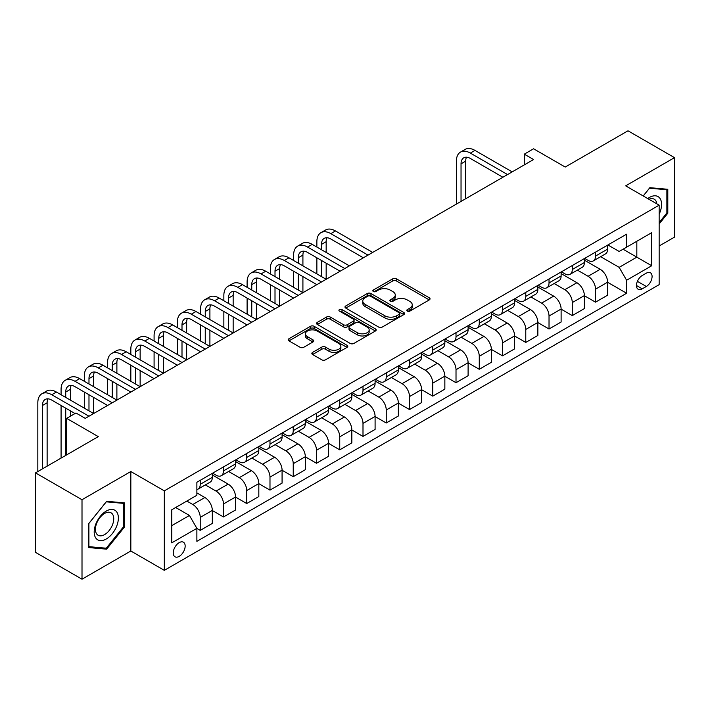 <?xml version="1.0" encoding="UTF-8"?>
<svg xmlns="http://www.w3.org/2000/svg" width="710" height="710" viewBox="0 0 710 710"><rect width="100%" height="100%" fill="white"/><g stroke="black" fill="none" stroke-linecap="round" stroke-linejoin="round"><path stroke-width="1.06" d="M407.327 311.104A1.81 1.047 0 0 0 409.883 311.104L429.284 299.904A2.583 1.491 0 0 0 430.038 298.848A2.583 1.491 0 0 0 429.284 297.792L396.42 278.817A2.583 1.491 0 0 0 392.763 278.817L373.362 290.017A1.81 1.047 0 0 0 372.83 290.754A1.81 1.047 0 0 0 373.362 291.499A1.81 1.047 0 0 0 375.918 291.499L378.43 290.044A8.263 4.775 0 0 1 390.118 290.044L392.852 291.624A8.263 4.775 0 0 1 395.275 294.996A8.263 4.775 0 0 1 392.852 298.377L390.34 299.824A1.81 1.047 0 0 0 389.817 300.561A1.81 1.047 0 0 0 390.34 301.297A1.81 1.047 0 0 0 392.896 301.297L395.408 299.851A8.263 4.775 0 0 1 407.096 299.851L409.839 301.43A8.263 4.775 0 0 1 412.253 304.803A8.263 4.775 0 0 1 409.839 308.175L407.327 309.631A1.81 1.047 0 0 0 406.794 310.368A1.81 1.047 0 0 0 407.327 311.104L407.327 309.631M179.204 556.374A8.422 4.864 120 0 0 184.707 548.963A8.422 4.864 120 0 0 183.411 542.209A8.422 4.864 120 0 0 179.204 542.626A8.422 4.864 120 0 0 173.701 550.046A8.422 4.864 120 0 0 174.997 556.791A8.422 4.864 120 0 0 179.204 556.374M312.604 352.4A2.583 1.491 0 0 0 311.85 353.456A2.583 1.491 0 0 0 312.604 354.512L321.825 359.837A2.583 1.491 0 0 0 325.473 359.837L347.021 347.394A2.583 1.491 0 0 0 347.776 346.338A2.583 1.491 0 0 0 347.021 345.291L314.157 326.307A2.583 1.491 0 0 0 310.501 326.307L288.961 338.75A2.583 1.491 0 0 0 288.198 339.806A2.583 1.491 0 0 0 288.961 340.862L300.099 347.288A2.583 1.491 0 0 0 303.747 347.288L312.968 341.963A2.583 1.491 0 0 0 313.722 340.915A2.583 1.491 0 0 0 312.968 339.859L307.448 336.664A6.905 3.985 0 0 1 305.424 333.851A6.905 3.985 0 0 1 309.684 330.168A6.905 3.985 0 0 1 317.21 331.029L338.847 343.525A6.905 3.985 0 0 1 340.871 346.338A6.905 3.985 0 0 1 336.611 350.021A6.905 3.985 0 0 1 329.085 349.16L325.473 347.075A2.583 1.491 0 0 0 321.825 347.075L312.604 352.4L312.604 354.512L321.825 349.222L321.825 347.075M659.155 245.988L674.5 237.131L674.5 157.647L627.995 130.8L565.213 167.045L533.583 148.789L524.282 154.159L533.583 159.528L85.262 418.367L75.961 412.998L66.66 418.367L66.66 454.879M82.005 499.725L82.005 579.2L130.835 551.004L130.835 471.529L82.005 499.725L35.5 472.869L98.282 436.623L66.66 418.367M130.835 471.529L164.321 490.858L659.155 205.172L659.155 284.657L164.321 570.343L164.321 490.858M674.5 157.647L625.67 185.843L659.155 205.172M378.616 327.053A2.583 1.491 0 0 0 382.264 327.053L403.812 314.61A2.583 1.491 0 0 0 404.567 313.554A2.583 1.491 0 0 0 403.812 312.498L370.939 293.523A2.583 1.491 0 0 0 367.292 293.523L345.743 305.966A2.583 1.491 0 0 0 344.989 307.022A2.583 1.491 0 0 0 345.743 308.069L378.616 327.053M340.17 311.495A1.81 1.047 0 0 1 341.998 311.752L341.998 309.604L375.412 328.89A2.583 1.491 0 0 1 376.176 329.946A2.583 1.491 0 0 1 375.412 331.002L353.873 343.445A2.583 1.491 0 0 1 350.216 343.445L317.352 324.47L326.573 319.18L326.573 317.033L317.352 322.358A2.583 1.491 0 0 0 316.598 323.414A2.583 1.491 0 0 0 317.352 324.47L317.352 322.358M326.573 319.18A2.583 1.491 0 0 1 330.221 319.18L330.221 317.033A2.583 1.491 0 0 0 326.573 317.033M330.221 317.033L343.551 324.727A2.583 1.491 0 0 0 347.208 324.727L353.323 321.195A2.583 1.491 0 0 0 354.077 320.139A2.583 1.491 0 0 0 353.323 319.092L339.442 311.078A1.81 1.047 0 0 1 338.918 310.341A1.81 1.047 0 0 1 340.028 309.374A1.81 1.047 0 0 1 341.998 309.604M82.005 579.2L35.5 552.353L35.5 472.869M646.313 273.164L642.222 275.524A8.156 4.713 120 0 0 636.897 282.713A8.156 4.713 120 0 0 638.148 289.245A8.156 4.713 120 0 0 642.222 288.846L646.313 286.476A8.156 4.713 120 0 0 651.647 279.287A8.156 4.713 120 0 0 650.395 272.755A8.156 4.713 120 0 0 646.313 273.164M607.902 244.968L619.155 251.464L626.602 247.169L626.602 234.176L196.874 482.267L196.874 495.269L171.767 509.762L171.767 542.848L196.874 528.346L196.874 541.34L626.602 293.248L626.602 280.246L619.155 267.359L600.66 256.683M626.602 247.169L651.709 232.667L651.709 265.753L626.602 280.246M130.835 551.004L164.321 570.343M524.282 154.159L524.282 164.898M623.06 249.21L636.826 257.162L636.826 241.258L651.709 232.667M619.155 267.359L636.826 257.162L651.709 265.753M171.767 525.657L189.437 515.46L175.672 507.508M196.874 528.453L200.229 530.388L200.229 517.395A10.526 6.079 -120 0 0 192.783 504.499L186.828 501.065M200.229 530.388L212.317 523.403L212.317 510.41A10.526 6.079 -120 0 0 204.879 497.524L196.874 492.9M212.317 510.517L223.481 516.96L223.481 503.967A10.526 6.079 -120 0 0 216.035 491.08L205.359 484.912M223.481 516.96L235.569 509.984L235.569 496.982A10.526 6.079 -120 0 0 228.132 484.096L212.317 474.963M235.569 497.089L246.734 503.532L246.734 490.539A10.526 6.079 -120 0 0 239.288 477.653L228.611 471.484M246.734 503.532L258.822 496.556L258.822 483.563A10.526 6.079 -120 0 0 251.384 470.668L235.569 461.544M258.822 483.67L269.986 490.113L269.986 477.111A10.526 6.079 -120 0 0 262.549 464.225L251.864 458.056M269.986 490.113L282.074 483.128L282.074 470.135A10.526 6.079 -120 0 0 274.637 457.249L258.822 448.116M282.074 470.242L293.239 476.685L293.239 463.692A10.526 6.079 -120 0 0 285.802 450.806L275.116 444.637M293.239 476.685L305.327 469.709L305.327 456.707A10.526 6.079 -120 0 0 297.889 443.821L282.074 434.689M305.327 456.814L316.491 463.257L316.491 450.264A10.526 6.079 -120 0 0 309.054 437.378L298.369 431.21M316.491 463.257L328.588 456.281L328.588 443.28A10.526 6.079 -120 0 0 321.142 430.393L305.327 421.27M328.588 443.395L339.744 449.838L339.744 436.836A10.526 6.079 -120 0 0 332.307 423.95L321.621 417.782M339.744 449.838L351.84 442.854L351.84 429.861A10.526 6.079 -120 0 0 344.394 416.974L328.588 407.842M351.84 429.967L362.996 436.41L362.996 423.417A10.526 6.079 -120 0 0 355.559 410.531L344.874 404.354M362.996 436.41L375.093 429.426L375.093 416.433A10.526 6.079 -120 0 0 367.647 403.546L351.84 394.414M375.093 416.539L386.249 422.983L386.249 409.989A10.526 6.079 -120 0 0 378.812 397.103L368.126 390.935M386.249 422.983L398.345 416.007L398.345 403.005A10.526 6.079 -120 0 0 390.899 390.118L375.093 380.995M398.345 403.12L409.501 409.563L409.501 396.562A10.526 6.079 -120 0 0 402.064 383.675L391.379 377.507M409.501 409.563L421.598 402.579L421.598 389.586A10.526 6.079 -120 0 0 414.161 376.699L398.345 367.567M421.598 389.692L432.763 396.136L432.763 383.143A10.526 6.079 -120 0 0 425.317 370.247L414.631 364.079M432.763 396.136L444.851 389.151L444.851 376.158A10.526 6.079 -120 0 0 437.413 363.272L421.598 354.139M444.851 376.264L456.015 382.708L456.015 369.715A10.526 6.079 -120 0 0 448.569 356.828L437.884 350.66M456.015 382.708L468.103 375.732L468.103 362.73A10.526 6.079 -120 0 0 460.666 349.844L444.851 340.72M468.103 362.837L479.268 369.289L479.268 356.287A10.526 6.079 -120 0 0 471.822 343.4L461.136 337.232M479.268 369.289L491.355 362.304L491.355 349.311A10.526 6.079 -120 0 0 483.918 336.416L468.103 327.292M491.355 349.418L502.52 355.861L502.52 342.868A10.526 6.079 -120 0 0 495.074 329.972L484.397 323.804M502.52 355.861L514.608 348.876L514.608 335.883A10.526 6.079 -120 0 0 507.171 322.997L491.355 313.864M514.608 335.99L525.773 342.433L525.773 329.44A10.526 6.079 -120 0 0 518.327 316.553L507.65 310.385M525.773 342.433L537.86 335.457L537.86 322.455A10.526 6.079 -120 0 0 530.423 309.569L514.608 300.436M537.86 322.562L549.025 329.005L549.025 316.012A10.526 6.079 -120 0 0 541.588 303.126L530.903 296.957M549.025 329.005L561.113 322.029L561.113 309.036A10.526 6.079 -120 0 0 553.676 296.141L537.86 287.017M561.113 309.143L572.278 315.586L572.278 302.584A10.526 6.079 -120 0 0 564.841 289.698L554.155 283.53M572.278 315.586L584.374 308.601L584.374 295.608A10.526 6.079 -120 0 0 576.928 282.722L561.113 273.59M584.374 295.715L595.53 302.158L595.53 289.165A10.526 6.079 -120 0 0 588.093 276.279L577.408 270.111M595.53 302.158L607.627 295.174L607.627 282.181A10.526 6.079 -120 0 0 600.181 269.294L584.374 260.162M584.649 258.396L588.093 260.384A10.526 6.079 -120 0 0 593.356 260.898A10.526 6.079 -120 0 0 595.53 256.079L595.53 252.112M561.397 271.815L564.841 273.803A10.526 6.079 -120 0 0 570.103 274.326A10.526 6.079 -120 0 0 572.278 269.507L572.278 265.531M538.144 285.242L541.588 287.23A10.526 6.079 -120 0 0 546.842 287.754A10.526 6.079 -120 0 0 549.025 282.935L549.025 278.959M514.892 298.67L518.327 300.658A10.526 6.079 -120 0 0 523.59 301.173A10.526 6.079 -120 0 0 525.773 296.363L525.773 292.387M491.639 312.089L495.074 314.077A10.526 6.079 -120 0 0 500.337 314.601A10.526 6.079 -120 0 0 502.52 309.782L502.52 305.806M468.387 325.517L471.822 327.505A10.526 6.079 -120 0 0 477.084 328.029A10.526 6.079 -120 0 0 479.268 323.21L479.268 319.234M445.126 338.945L448.569 340.933A10.526 6.079 -120 0 0 453.832 341.448A10.526 6.079 -120 0 0 456.015 336.638L456.015 332.662M421.873 352.364L425.317 354.352A10.526 6.079 -120 0 0 430.579 354.876A10.526 6.079 -120 0 0 432.763 350.057L432.763 346.089M398.621 365.792L402.064 367.78A10.526 6.079 -120 0 0 407.327 368.304A10.526 6.079 -120 0 0 409.501 363.484L409.501 359.508M375.368 379.22L378.812 381.208A10.526 6.079 -120 0 0 384.075 381.723A10.526 6.079 -120 0 0 386.249 376.912L386.249 372.936M352.116 392.648L355.559 394.627A10.526 6.079 -120 0 0 360.822 395.15A10.526 6.079 -120 0 0 362.996 390.331L362.996 386.364M328.863 406.067L332.307 408.055A10.526 6.079 -120 0 0 337.57 408.578A10.526 6.079 -120 0 0 339.744 403.759L339.744 399.783M305.611 419.495L309.054 421.483A10.526 6.079 -120 0 0 314.317 422.006A10.526 6.079 -120 0 0 316.491 417.187L316.491 413.211M282.358 432.923L285.802 434.911A10.526 6.079 -120 0 0 291.056 435.425A10.526 6.079 -120 0 0 293.239 430.606L293.239 426.639M259.106 446.341L262.549 448.329A10.526 6.079 -120 0 0 267.803 448.853A10.526 6.079 -120 0 0 269.986 444.034L269.986 440.058M235.853 459.769L239.288 461.757A10.526 6.079 -120 0 0 244.551 462.281A10.526 6.079 -120 0 0 246.734 457.462L246.734 453.486M212.601 473.197L216.035 475.185A10.526 6.079 -120 0 0 221.298 475.7A10.526 6.079 -120 0 0 223.481 470.89L223.481 466.914M607.627 282.287L626.602 293.248M593.356 260.898L605.444 253.923A10.526 6.079 -120 0 0 607.627 249.103L607.627 245.127M570.103 274.326L582.191 267.342A10.526 6.079 -120 0 0 584.374 262.531L584.374 258.555M546.842 287.754L558.939 280.769A10.526 6.079 -120 0 0 561.113 275.95L561.113 271.974M523.59 301.173L535.686 294.197A10.526 6.079 -120 0 0 537.86 289.378L537.86 285.402M500.337 314.601L512.434 307.616A10.526 6.079 -120 0 0 514.608 302.806L514.608 298.83M477.084 328.029L489.181 321.044A10.526 6.079 -120 0 0 491.355 316.225L491.355 312.258M453.832 341.448L465.929 334.472A10.526 6.079 -120 0 0 468.103 329.653L468.103 325.677M430.579 354.876L442.667 347.9A10.526 6.079 -120 0 0 444.851 343.081L444.851 339.105M407.327 368.304L419.415 361.319A10.526 6.079 -120 0 0 421.598 356.5L421.598 352.533M384.075 381.723L396.162 374.747A10.526 6.079 -120 0 0 398.345 369.928L398.345 365.952M360.822 395.15L372.91 388.175A10.526 6.079 -120 0 0 375.093 383.356L375.093 379.38M337.57 408.578L349.657 401.594A10.526 6.079 -120 0 0 351.84 396.775L351.84 392.808M314.317 422.006L326.405 415.022A10.526 6.079 -120 0 0 328.588 410.202L328.588 406.226M291.056 435.425L303.152 428.449A10.526 6.079 -120 0 0 305.327 423.63L305.327 419.654M267.803 448.853L279.9 441.868A10.526 6.079 -120 0 0 282.074 437.058L282.074 433.082M244.551 462.281L256.647 455.296A10.526 6.079 -120 0 0 258.822 450.477L258.822 446.501M221.298 475.7L233.395 468.724A10.526 6.079 -120 0 0 235.569 463.905L235.569 459.929M196.874 489.554A10.526 6.079 -120 0 0 198.046 489.128L210.142 482.143A10.526 6.079 -120 0 0 212.317 477.333L212.317 473.357M198.046 489.128A10.526 6.079 -120 0 0 200.229 484.309L200.229 480.333M189.437 515.46L196.874 528.346M659.155 223.987L667.799 213.222L667.799 189.286L649.854 187.68L643.198 195.96M88.706 547.561L106.651 549.167L124.605 526.838L124.605 502.902L106.651 501.296L88.706 523.625L88.706 547.561M666.876 212.689L667.799 213.222M123.673 526.296L124.605 526.838M104.76 548.076L106.651 549.167M408.046 311.362L409.839 310.323A8.263 4.775 0 0 0 412.253 306.951L412.253 304.803M395.275 294.996L395.275 297.153A8.263 4.775 0 0 1 392.852 300.525L391.068 301.555M429.248 299.922L396.42 280.965A2.583 1.491 0 0 0 392.763 280.965L374.081 291.748M403.777 314.628L370.939 295.671A2.583 1.491 0 0 0 367.292 295.671L345.779 308.096M399.242 314.29A1.81 1.047 0 0 0 399.774 313.554A1.81 1.047 0 0 0 399.242 312.817L370.398 296.159A1.81 1.047 0 0 0 367.842 296.159L365.188 297.685A8.263 4.775 0 0 0 362.774 301.058A8.263 4.775 0 0 0 365.188 304.439L384.909 315.817A8.263 4.775 0 0 0 396.597 315.817L399.242 314.29L399.242 316.438A1.81 1.047 0 0 0 399.774 315.702L399.774 313.554M362.774 301.058L362.774 303.214A8.263 4.775 0 0 0 365.188 306.587L365.188 304.439M399.242 316.438L396.597 317.973A8.263 4.775 0 0 1 384.909 317.973L365.188 306.587M330.221 319.18L343.551 326.875A2.583 1.491 0 0 0 347.208 326.875L353.323 323.343A2.583 1.491 0 0 0 354.077 322.296L354.077 320.139M341.998 311.752L375.386 331.02M357.387 332.715A6.905 3.985 0 0 0 364.913 333.576A6.905 3.985 0 0 0 369.173 329.893A6.905 3.985 0 0 0 367.15 327.079L359.535 322.677A2.583 1.491 0 0 0 355.879 322.677L349.764 326.209A2.583 1.491 0 0 0 349.009 327.257A2.583 1.491 0 0 0 349.764 328.313L357.387 332.715L357.387 334.863A6.905 3.985 0 0 0 364.913 335.723A6.905 3.985 0 0 0 369.173 332.04L369.173 329.893M349.009 327.257L349.009 329.404A2.583 1.491 0 0 0 349.764 330.461L349.764 328.313M357.387 334.863L349.764 330.461M340.871 346.338L340.871 348.486A6.905 3.985 0 0 1 336.611 352.169A6.905 3.985 0 0 1 329.085 351.308L325.473 349.222A2.583 1.491 0 0 0 321.825 349.222M305.424 333.851L305.424 335.999A6.905 3.985 0 0 0 307.448 338.812L307.448 336.664M312.933 341.989L307.448 338.812M346.986 347.412L314.157 328.455A2.583 1.491 0 0 0 310.501 328.455L288.988 340.88M456.388 204.098L456.388 161.143A19.729 11.396 60 0 1 460.471 152.109L465.121 149.419A19.729 11.396 60 0 1 474.99 150.405L512.194 171.882M460.471 152.109A19.729 11.396 60 0 1 470.339 153.085L507.543 174.562M502.893 177.251L470.339 158.454A13.153 7.597 -120 0 0 463.763 157.806A13.153 7.597 -120 0 0 461.038 163.824L461.038 201.418M466.505 157.194A13.153 7.597 -120 0 0 465.689 161.143L465.689 198.729M659.155 214.198A17.102 9.869 120 0 0 659.954 198.374A17.102 9.869 120 0 0 647.742 198.587M656.865 203.859A12.949 7.473 120 0 0 655.712 200.566A12.949 7.473 120 0 0 654.256 199.217A12.949 7.473 120 0 0 648.931 199.27M649.446 188.194L666.876 189.765L666.876 212.956L659.155 222.558M665.723 189.1L666.876 189.765M643.233 195.987L649.481 188.212M106.287 511.058A17.102 9.869 120 0 0 94.19 531.994A17.102 9.869 120 0 0 106.287 538.979A17.102 9.869 120 0 0 118.375 518.034A17.102 9.869 120 0 0 106.287 511.058M104.583 513.463A12.949 7.473 120 0 0 96.125 524.876A12.949 7.473 120 0 0 98.113 535.251A12.949 7.473 120 0 0 104.583 534.612A12.949 7.473 120 0 0 113.05 523.199A12.949 7.473 120 0 0 111.062 512.824A12.949 7.473 120 0 0 104.583 513.463M123.673 526.572L106.287 548.209L88.892 546.656L88.892 523.465L106.287 501.828L123.673 503.381L123.673 526.572M122.519 502.716L123.673 503.381M316.864 247.062L316.864 241.693A19.729 11.396 60 0 1 320.955 232.658L325.606 229.978A19.729 11.396 60 0 1 335.466 230.954L372.67 252.432M320.955 232.658A19.729 11.396 60 0 1 330.816 233.634L368.02 255.121M363.369 257.801L330.816 239.004A13.153 7.597 -120 0 0 324.239 238.356A13.153 7.597 -120 0 0 321.515 244.373L321.515 249.742M326.99 237.752A13.153 7.597 -120 0 0 326.165 241.693L326.165 252.432M321.515 260.49L321.515 276.598M326.165 263.17L326.165 279.279L288.961 257.801L284.311 260.49L321.515 281.968M316.864 273.909L316.864 257.801M293.612 260.49L293.612 255.121A19.729 11.396 60 0 1 297.694 246.086L302.345 243.397A19.729 11.396 60 0 1 312.214 244.373L349.418 265.859M297.694 246.086A19.729 11.396 60 0 1 307.563 247.062L344.767 268.54M340.117 271.229L307.563 252.432A13.153 7.597 -120 0 0 300.987 251.784A13.153 7.597 -120 0 0 298.262 257.801L298.262 263.17M303.738 251.171A13.153 7.597 -120 0 0 302.913 255.121L302.913 265.859M298.262 273.909L298.262 290.026M302.913 276.598L302.913 292.706L265.709 271.229L261.058 273.909L298.262 295.395M293.612 287.337L293.612 271.229M316.864 284.648L284.311 265.859A13.153 7.597 -120 0 0 277.734 265.203A13.153 7.597 -120 0 0 275.01 271.229L275.01 276.598M280.486 264.599A13.153 7.597 -120 0 0 279.66 268.54L279.66 279.279M275.01 287.337L275.01 303.445M279.66 290.026L279.66 306.134L242.456 284.648L237.806 287.337L275.01 308.814M270.359 300.765L270.359 284.648M270.359 273.909L270.359 268.54A19.729 11.396 60 0 1 274.442 259.505A19.729 11.396 60 0 1 284.311 260.49M274.442 259.505L279.092 256.825A19.729 11.396 60 0 1 288.961 257.801M293.612 298.076L261.058 279.279A13.153 7.597 -120 0 0 254.482 278.631A13.153 7.597 -120 0 0 251.757 284.648L251.757 290.026M257.233 278.027A13.153 7.597 -120 0 0 256.408 281.968L256.408 292.706M251.757 300.765L251.757 316.873M256.408 303.445L256.408 319.553L219.204 298.076L214.553 300.765L251.757 322.242M247.107 314.184L247.107 298.076M247.107 287.337L247.107 281.968A19.729 11.396 60 0 1 251.189 272.933A19.729 11.396 60 0 1 261.058 273.909M251.189 272.933L255.84 270.253A19.729 11.396 60 0 1 265.709 271.229M270.359 311.504L237.806 292.706A13.153 7.597 -120 0 0 231.229 292.058A13.153 7.597 -120 0 0 228.505 298.076L228.505 303.445M233.98 291.446A13.153 7.597 -120 0 0 233.155 295.395L233.155 306.134M228.505 314.184L228.505 330.301M233.155 316.873L233.155 332.981L195.951 311.504L191.301 314.184L228.505 335.67M223.854 327.612L223.854 311.504M223.854 300.765L223.854 295.395A19.729 11.396 60 0 1 227.937 286.361A19.729 11.396 60 0 1 237.806 287.337M227.937 286.361L232.587 283.672A19.729 11.396 60 0 1 242.456 284.648M247.107 324.931L214.553 306.134A13.153 7.597 -120 0 0 207.977 305.477A13.153 7.597 -120 0 0 205.252 311.504L205.252 316.873M210.719 304.874A13.153 7.597 -120 0 0 209.903 308.814L209.903 319.553M205.252 327.612L205.252 343.72M209.903 330.301L209.903 346.409L172.699 324.931L168.039 327.612L205.252 349.089M200.602 341.04L200.602 324.931M200.602 314.184L200.602 308.814A19.729 11.396 60 0 1 204.684 299.789A19.729 11.396 60 0 1 214.553 300.765M204.684 299.789L209.335 297.099A19.729 11.396 60 0 1 219.204 298.076M223.854 338.351L191.301 319.553A13.153 7.597 -120 0 0 184.724 318.905A13.153 7.597 -120 0 0 182 324.931L182 330.301M187.467 318.302A13.153 7.597 -120 0 0 186.65 322.242L186.65 332.981M182 341.04L182 357.148M186.65 343.72L186.65 359.837L149.437 338.351L144.787 341.04L182 362.517M177.349 354.459L177.349 338.351M177.349 327.612L177.349 322.242A19.729 11.396 60 0 1 181.432 313.208A19.729 11.396 60 0 1 191.301 314.184M181.432 313.208L186.082 310.527A19.729 11.396 60 0 1 195.951 311.504M200.602 351.778L168.039 332.981A13.153 7.597 -120 0 0 161.463 332.333A13.153 7.597 -120 0 0 158.738 338.351L158.738 343.72M164.214 331.721A13.153 7.597 -120 0 0 163.389 335.67L163.389 346.409M158.738 354.459L158.738 370.576M163.389 357.148L163.389 373.256L126.185 351.778L121.534 354.459L158.738 375.945M154.088 367.886L154.088 351.778M154.088 341.04L154.088 335.67A19.729 11.396 60 0 1 158.179 326.635A19.729 11.396 60 0 1 168.039 327.612M158.179 326.635L162.83 323.946A19.729 11.396 60 0 1 172.699 324.931M177.349 365.206L144.787 346.409A13.153 7.597 -120 0 0 138.21 345.752A13.153 7.597 -120 0 0 135.486 351.778L135.486 357.148M140.962 345.149A13.153 7.597 -120 0 0 140.136 349.089L140.136 359.837M135.486 367.886L135.486 383.995M140.136 370.576L140.136 386.684L102.932 365.206L98.282 367.886L135.486 389.364M130.835 381.314L130.835 365.206M130.835 354.459L130.835 349.089A19.729 11.396 60 0 1 134.927 340.063A19.729 11.396 60 0 1 144.787 341.04M134.927 340.063L139.577 337.374A19.729 11.396 60 0 1 149.437 338.351M154.088 378.625L121.534 359.837A13.153 7.597 -120 0 0 114.958 359.18A13.153 7.597 -120 0 0 112.233 365.206L112.233 370.576M117.709 358.577A13.153 7.597 -120 0 0 116.884 362.517L116.884 373.256M112.233 381.314L112.233 397.423M116.884 383.995L116.884 400.112L79.68 378.625L75.029 381.314L112.233 402.792M107.583 394.742L107.583 378.625M107.583 367.886L107.583 362.517A19.729 11.396 60 0 1 111.674 353.482A19.729 11.396 60 0 1 121.534 354.459M111.674 353.482L116.325 350.802A19.729 11.396 60 0 1 126.185 351.778M130.835 392.053L98.282 373.256A13.153 7.597 -120 0 0 91.705 372.608A13.153 7.597 -120 0 0 88.981 378.625L88.981 383.995M94.457 371.996A13.153 7.597 -120 0 0 93.631 375.945L93.631 386.684M88.981 394.742L88.981 410.85M93.631 397.423L93.631 413.531L56.427 392.053L51.777 394.742L88.981 416.22M84.33 408.161L84.33 392.053M84.33 381.314L84.33 375.945A19.729 11.396 60 0 1 88.422 366.91A19.729 11.396 60 0 1 98.282 367.886M88.422 366.91L93.072 364.221A19.729 11.396 60 0 1 102.932 365.206M107.583 405.481L75.029 386.684A13.153 7.597 -120 0 0 68.453 386.036A13.153 7.597 -120 0 0 65.728 392.053L65.728 397.423M71.204 385.423A13.153 7.597 -120 0 0 70.379 389.364L70.379 400.112M65.728 408.161L65.728 455.421M70.379 410.85L70.379 416.22M61.078 458.101L61.078 405.481M61.078 394.742L61.078 389.364A19.729 11.396 60 0 1 65.169 380.338A19.729 11.396 60 0 1 75.029 381.314M65.169 380.338L69.82 377.649A19.729 11.396 60 0 1 79.68 378.625M75.029 413.531L51.777 400.112A13.153 7.597 -120 0 0 45.2 399.455A13.153 7.597 -120 0 0 42.476 405.481L42.476 468.848M47.952 398.851A13.153 7.597 -120 0 0 47.126 402.792L47.126 466.159M37.825 471.529L37.825 402.792A19.729 11.396 60 0 1 41.908 393.757A19.729 11.396 60 0 1 51.777 394.742M41.908 393.757L46.558 391.077A19.729 11.396 60 0 1 56.427 392.053M192.783 504.499L204.879 497.524M216.035 491.08L228.132 484.096M239.288 477.653L251.384 470.668M262.549 464.225L274.637 457.249M285.802 450.806L297.889 443.821M309.054 437.378L321.142 430.393M332.307 423.95L344.394 416.974M355.559 410.531L367.647 403.546M378.812 397.103L390.899 390.118M402.064 383.675L414.161 376.699M425.317 370.247L437.413 363.272M448.569 356.828L460.666 349.844M471.822 343.4L483.918 336.416M495.074 329.972L507.171 322.997M518.327 316.553L530.423 309.569M541.588 303.126L553.676 296.141M564.841 289.698L576.928 282.722M588.093 276.279L600.181 269.294M595.53 256.079L607.627 249.103M595.53 289.165L607.627 282.181M572.278 302.584L584.374 295.608M572.278 269.507L584.374 262.531M549.025 316.012L561.113 309.036M549.025 282.935L561.113 275.95M525.773 329.44L537.86 322.455M525.773 296.363L537.86 289.378M502.52 342.868L514.608 335.883M502.52 309.782L514.608 302.806M479.268 356.287L491.355 349.311M479.268 323.21L491.355 316.225M456.015 369.715L468.103 362.73M456.015 336.638L468.103 329.653M432.763 383.143L444.851 376.158M432.763 350.057L444.851 343.081M409.501 396.562L421.598 389.586M409.501 363.484L421.598 356.5M386.249 409.989L398.345 403.005M386.249 376.912L398.345 369.928M362.996 423.417L375.093 416.433M362.996 390.331L375.093 383.356M339.744 436.836L351.84 429.861M339.744 403.759L351.84 396.775M316.491 450.264L328.588 443.28M316.491 417.187L328.588 410.202M293.239 463.692L305.327 456.707M293.239 430.606L305.327 423.63M269.986 477.111L282.074 470.135M269.986 444.034L282.074 437.058M246.734 490.539L258.822 483.563M246.734 457.462L258.822 450.477M223.481 503.967L235.569 496.982M223.481 470.89L235.569 463.905M200.229 517.395L212.317 510.41M200.229 484.309L212.317 477.333M637.394 281.329L646.313 286.476M636.462 285.509L642.222 288.846M409.839 310.323L409.839 308.175M390.34 301.297L390.34 299.824M392.852 300.525L392.852 298.377M373.362 291.499L373.362 290.017M392.763 280.965L392.763 278.817M396.42 280.965L396.42 278.817M429.284 299.904L429.284 297.792M345.743 308.069L345.743 305.966M367.292 295.671L367.292 293.523M370.939 295.671L370.939 293.523M403.812 314.61L403.812 312.498M384.909 317.973L384.909 315.817M396.597 317.973L396.597 315.817M343.551 326.875L343.551 324.727M347.208 326.875L347.208 324.727M353.323 323.343L353.323 321.195M375.412 331.002L375.412 328.89M325.473 349.222L325.473 347.075M329.085 351.308L329.085 349.16M312.968 341.963L312.968 339.859M288.961 340.862L288.961 338.75M310.501 328.455L310.501 326.307M314.157 328.455L314.157 326.307M347.021 347.394L347.021 345.291M474.99 150.405L470.339 153.085M465.689 161.143L461.038 163.824M335.466 230.954L330.816 233.634M326.165 241.693L321.515 244.373M312.214 244.373L307.563 247.062M302.913 255.121L298.262 257.801M279.66 268.54L275.01 271.229M256.408 281.968L251.757 284.648M233.155 295.395L228.505 298.076M209.903 308.814L205.252 311.504M186.65 322.242L182 324.931M163.389 335.67L158.738 338.351M140.136 349.089L135.486 351.778M116.884 362.517L112.233 365.206M93.631 375.945L88.981 378.625M70.379 389.364L65.728 392.053M47.126 402.792L42.476 405.481"/></g></svg>
